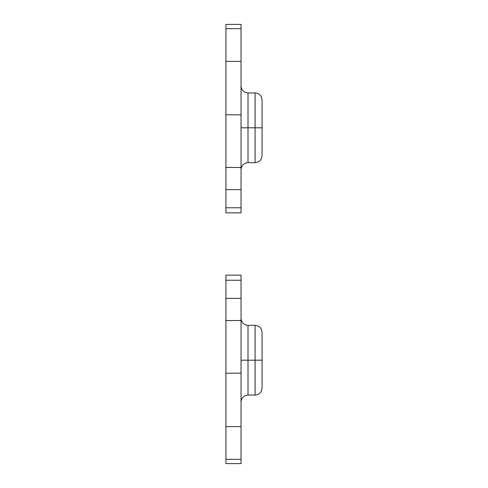 <?xml version="1.0" encoding="UTF-8"?>
<svg xmlns="http://www.w3.org/2000/svg" width="488" height="488" viewBox="0 0 488 488"><rect width="100%" height="100%" fill="white"/><g stroke="black" fill="none" stroke-linecap="round" stroke-linejoin="round"><path stroke-width="0.73" d="M241.035 207.766C241.035 214.519 241.035 214.519 241.035 207.766L241.035 212.859L225.932 212.859L225.932 207.766L241.035 207.766L241.035 189.612L241.035 207.766L225.932 207.766L225.932 189.612L241.035 189.612L241.035 167.476L241.035 189.612L225.932 189.612L225.932 167.476L241.035 167.476L225.932 167.476L225.932 114.82L241.035 114.82L241.035 167.476L241.035 114.82L225.932 114.82L225.932 61.372L241.035 61.372L241.035 114.82L241.035 61.372L225.932 61.372L225.932 24.4L241.035 24.4L241.035 28.67L225.932 28.67L241.035 28.67L241.035 61.372L241.035 28.67C241.035 23.034 241.035 23.034 241.035 28.67M225.932 28.67C225.932 23.034 225.932 23.034 225.932 28.67L225.932 207.766C225.932 214.519 225.932 214.519 225.932 207.766M241.035 167.476L241.035 154.531M241.035 169.641C241.45 165.401 243.774 163.077 248.008 162.669L255.096 162.669C259.329 162.254 261.653 159.93 262.068 155.696L262.068 127.807L255.096 127.807L262.068 127.807L262.068 99.924C261.653 95.691 259.329 93.367 255.096 92.952L255.096 127.807L255.096 92.952L248.008 92.952L248.008 127.807L241.035 127.807L248.008 127.807L248.008 162.669L248.008 127.807L255.096 127.807L255.096 162.669L255.096 127.807L248.008 127.807L248.008 92.952C243.774 92.537 241.45 90.213 241.035 85.979M241.035 459.33C241.035 464.966 241.035 464.966 241.035 459.33L241.035 426.628L241.035 459.33L225.932 459.33L241.035 459.33L241.035 463.6L225.932 463.6L225.932 426.628L241.035 426.628L241.035 373.18L241.035 426.628L225.932 426.628L225.932 373.18L241.035 373.18L241.035 320.525L225.932 320.525L225.932 298.388L241.035 298.388L241.035 373.18L225.932 373.18L225.932 320.525L241.035 320.525L241.035 298.388L225.932 298.388L225.932 280.234L241.035 280.234L241.035 298.388L241.035 280.234L225.932 280.234L225.932 275.14L241.035 275.14L241.035 280.234C241.035 273.481 241.035 273.481 241.035 280.234M225.932 280.234C225.932 273.481 225.932 273.481 225.932 280.234L225.932 459.33C225.932 464.966 225.932 464.966 225.932 459.33M241.035 320.525L241.035 360.193L248.008 360.193L248.008 395.048L248.008 360.193L241.035 360.193M241.035 402.02C241.45 397.787 243.774 395.463 248.008 395.048L255.096 395.048C259.329 394.633 261.653 392.309 262.068 388.076L262.068 360.193L255.096 360.193L255.096 395.048L255.096 360.193L248.008 360.193L262.068 360.193L262.068 380.524L262.068 332.304C261.653 328.07 259.329 325.746 255.096 325.331L255.096 360.193L255.096 325.331L248.008 325.331L248.008 360.193L248.008 325.331C243.774 324.923 241.45 322.599 241.035 318.359"/></g></svg>
